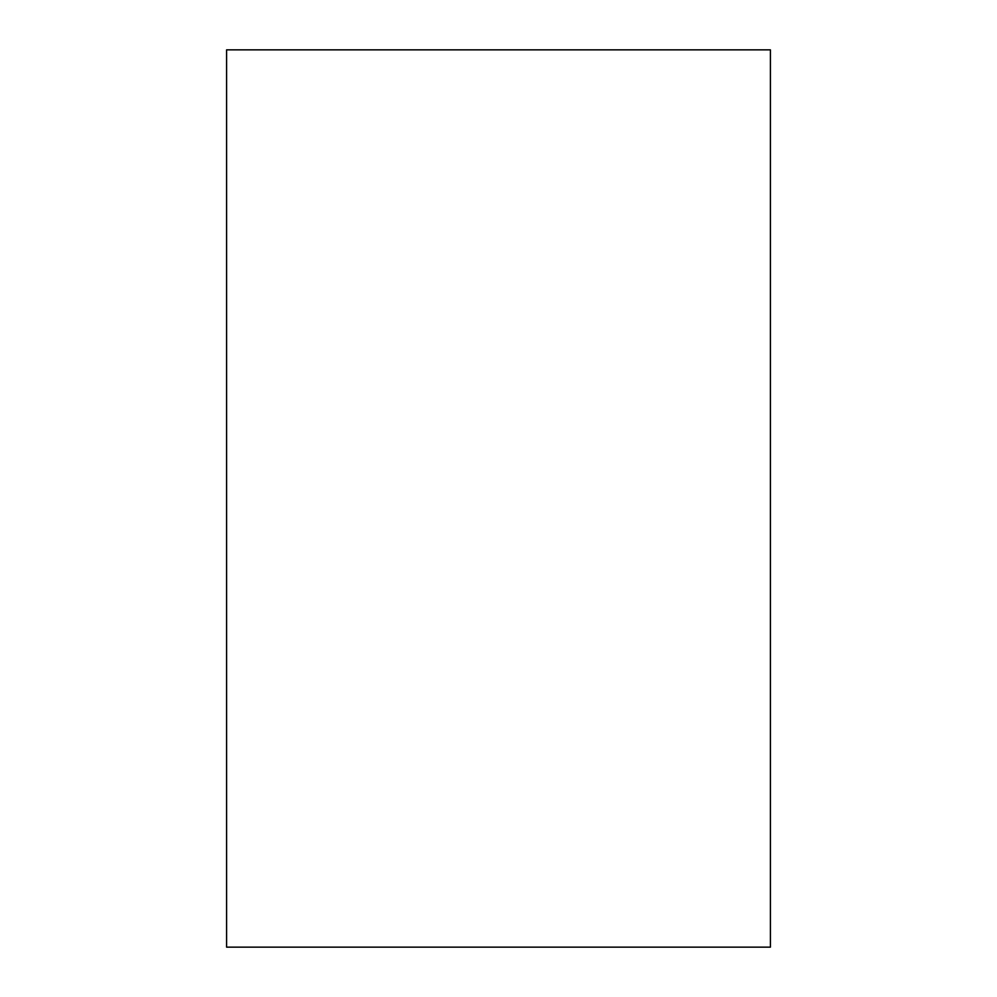 <?xml version="1.0" encoding="UTF-8"?>
<svg xmlns="http://www.w3.org/2000/svg" width="997" height="997" viewBox="0 0 997 997"><rect width="100%" height="100%" fill="white"/><g stroke="black" fill="none" stroke-linecap="round" stroke-linejoin="round"><path stroke-width="1.5" d="M770.407 947.15L226.593 947.15L226.593 49.85L770.407 49.85L770.407 947.15"/></g></svg>

